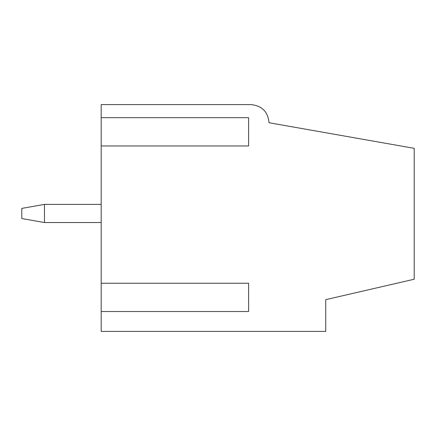 <?xml version="1.0" encoding="UTF-8"?>
<svg xmlns="http://www.w3.org/2000/svg" width="436" height="436" viewBox="0 0 436 436"><rect width="100%" height="100%" fill="white"/><g stroke="black" fill="none" stroke-linecap="round" stroke-linejoin="round"><path stroke-width="0.65" d="M101.185 204.391L44.483 204.391L44.483 222.534L101.185 222.534M44.483 204.391L21.8 208.392L21.8 218.54L44.483 222.534M101.185 145.946L101.185 331.409L325.741 331.409L325.741 299.657L414.2 279.231L414.2 148.333L269.034 122.734C267.96 111.714 261.911 105.665 250.891 104.591L101.185 104.591L101.185 117.671L248.618 117.671L248.618 145.946L101.185 145.946L101.185 117.671M101.185 283.253L248.618 283.253L248.618 311.522L101.185 311.522"/></g></svg>
